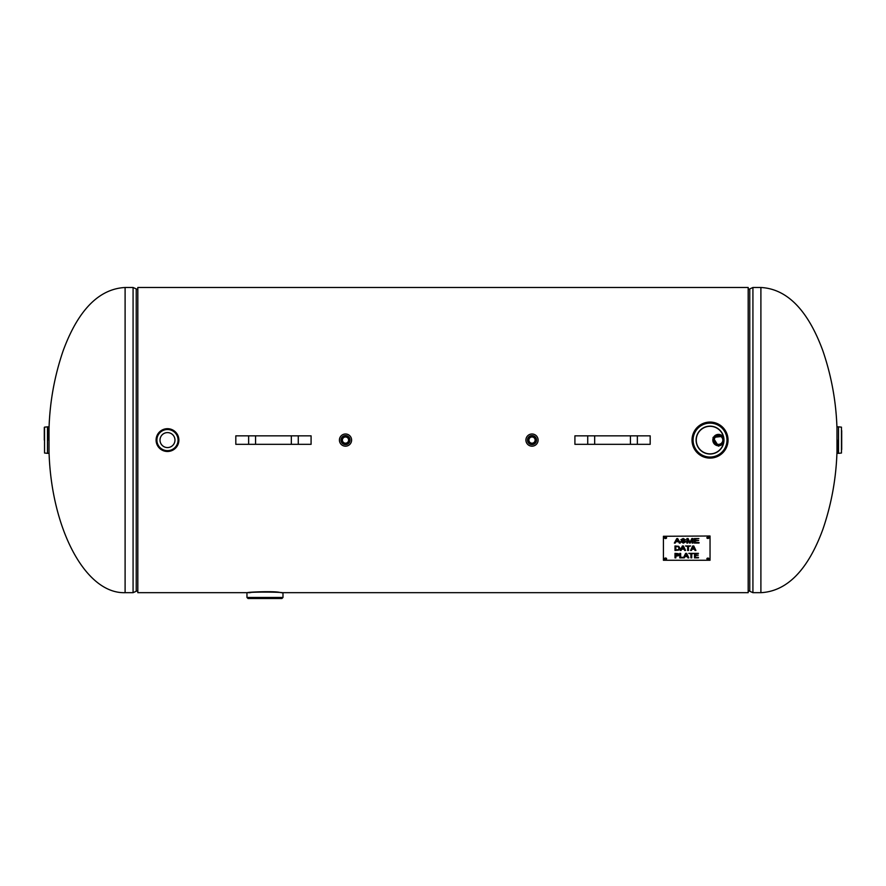 <?xml version="1.0" encoding="UTF-8"?>
<svg xmlns="http://www.w3.org/2000/svg" width="886" height="886" viewBox="0 0 886 886"><rect width="100%" height="100%" fill="white"/><g stroke="black" fill="none" stroke-linecap="round" stroke-linejoin="round"><path stroke-width="1.33" d="M718.513 446.179L723.275 443.886L718.513 446.179L713.031 437.429L723.275 436.289L713.031 437.429L718.513 446.179M281.405 592.679L748.183 592.679L748.183 287.496L137.817 287.496L137.817 592.679L247.205 592.679C248.811 591.959 273.984 591.084 279.245 592.313L282.988 592.944L282.988 597.452L246.961 597.452L248.025 598.504L281.925 598.504L282.988 597.452M760.897 592.679C794.221 590.94 812.695 557.117 822.895 529.285C831.511 504.068 836.207 478.141 836.982 451.472L836.982 428.691C836.207 402.034 831.511 376.096 822.895 350.889C812.695 323.047 794.221 289.235 760.897 287.496L760.897 592.679L752.923 592.679L748.183 590.563M125.103 287.496C91.779 289.235 73.305 323.047 63.105 350.889C54.489 376.096 49.793 402.034 49.018 428.691L49.018 451.472C51.122 528.001 85.134 593.952 125.103 592.679L125.103 287.496L133.077 287.496L137.817 289.611M125.103 592.679L133.077 592.679L137.817 590.563M48.796 440.087L48.542 426.842L48.796 440.087M44.3 440.087L44.3 427.406L44.3 440.087M837.204 440.087L837.458 453.333L837.204 440.087M841.7 449.545L841.7 430.629M345.507 446.179A6.091 6.091 0 0 1 340.235 437.042A6.091 6.091 0 0 1 350.79 437.042A6.091 6.091 0 0 1 345.507 446.179M345.507 436.975A3.112 3.112 0 0 1 348.209 441.638A3.112 3.112 0 0 1 342.816 441.638A3.112 3.112 0 0 1 345.507 436.975M156.102 440.497L156.091 440.087A11.396 11.396 0 0 0 173.18 449.955A11.396 11.396 0 0 0 173.18 430.219A11.396 11.396 0 0 0 156.091 440.087L156.346 437.695M157.254 435.081L158.107 433.619M159.391 432.069L162.005 430.098M163.844 429.289L166.424 428.746M168.783 428.769L171.064 429.267M172.15 429.699L174.309 430.973M176.225 432.778L177.853 435.358M178.806 438.858L178.828 441.184M178.042 444.373L177.045 446.289M175.793 447.873L173.534 449.745M170.932 450.941L168.783 451.406M166.169 451.406L163.766 450.852M161.883 449.999L160.001 448.67M157.896 446.245L156.623 443.509M174.974 440.087A7.487 7.487 0 0 1 163.744 446.566A7.487 7.487 0 0 1 163.744 433.608A7.487 7.487 0 0 1 174.974 440.087M710.04 453.865A13.777 13.777 0 0 1 696.263 440.087A13.777 13.777 0 0 1 710.04 426.31A13.777 13.777 0 0 1 723.818 440.087A13.777 13.777 0 0 1 710.04 453.865M692.077 441.494L692.032 439.356M693.062 434.062L694.967 430.219M697.138 427.506L698.988 425.856M702.498 423.729L706.563 422.412M712.532 422.245L716.331 423.209M718.956 424.438L721.27 426M724.427 429.256L726.797 433.487M728.015 441.217L727.461 444.661M724.947 450.188L723.375 452.192M721.115 454.285L718.668 455.902M714.337 457.586L708.545 458.04M704.292 457.154L701.358 455.869M699.087 454.385L696.706 452.192M694.546 449.291L692.896 445.614M710.04 422.068A18.019 18.019 0 0 0 692.021 440.087A18.019 18.019 0 0 0 710.04 458.095A18.019 18.019 0 0 0 728.048 440.087A18.019 18.019 0 0 0 710.04 422.068A18.019 18.019 0 0 0 692.021 440.087A18.019 18.019 0 0 0 710.04 458.095A18.019 18.019 0 0 0 728.048 440.087A18.019 18.019 0 0 0 710.04 422.068M710.04 426.144A13.943 13.943 0 0 1 722.112 447.053A13.943 13.943 0 0 1 697.969 447.053A13.943 13.943 0 0 1 710.04 426.144M538.101 440.087A6.091 6.091 0 0 1 528.964 445.359A6.091 6.091 0 0 1 528.964 434.805A6.091 6.091 0 0 1 538.101 440.087M528.898 440.087A3.112 3.112 0 0 1 533.571 437.396A3.112 3.112 0 0 1 533.571 442.779A3.112 3.112 0 0 1 528.898 440.087M723.552 437.429A5.693 5.693 0 0 0 712.898 441.006A5.693 5.693 0 0 0 723.552 442.734M718.513 444.362A4.275 4.275 0 0 1 714.814 437.95A4.275 4.275 0 0 1 722.223 437.95A4.275 4.275 0 0 1 718.513 444.362M694.513 553.373L694.513 557.826L698.489 557.826L694.513 557.87L694.513 553.373L698.489 553.373L695.355 553.905L695.355 555.134L698.279 555.134L695.355 555.666L695.355 557.338L698.489 557.338M695.355 555.666L698.279 555.134M695.355 553.905L698.489 553.373M690.892 557.826L691.733 557.826L690.892 557.87L690.892 553.905L688.754 553.373L693.871 553.373L691.733 553.905L691.733 557.87M691.733 553.905L693.871 553.373M688.754 553.373L690.892 553.905M686.118 553.938L685.133 556.054L687.104 556.098L686.118 553.938L685.133 556.098M687.104 556.098L686.118 553.983M683.494 557.781L685.62 553.373L686.661 553.373L688.799 557.87L687.913 557.87L687.337 556.607L684.911 556.607L684.324 557.87L684.911 556.563L687.337 556.563L687.913 557.826L688.776 557.826M684.324 557.87L679.806 557.87L684.324 557.826M680.658 557.294L680.658 553.373L680.658 557.338L683.494 557.338M679.806 553.373L679.806 557.826L679.806 553.373L680.658 553.373M693.229 546.54L692.243 548.7L694.214 548.7L693.229 546.54L692.243 548.7M694.214 548.7L693.229 546.584M690.604 550.416L692.021 549.165L694.447 549.165L695.023 550.416L695.887 550.416M691.434 550.461L690.582 550.461L692.73 545.964L693.771 545.964L695.909 550.461L695.023 550.461L694.447 549.209L692.021 549.209L691.434 550.416M687.647 550.416L688.488 550.416M688.488 550.461L687.647 550.461L687.647 546.496L685.509 545.964L690.626 545.964L688.488 546.496L688.488 550.461M688.488 546.496L690.626 545.964M685.509 545.964L687.647 546.496M678.155 546.717L675.83 546.44L675.83 549.951L678.233 549.652L679.119 548.212L678.155 546.717L675.83 546.485M679.119 548.212L678.155 546.751M678.698 550.106L674.988 550.461L674.988 545.964L678.709 546.33L680.005 548.224L678.698 550.106L680.005 548.179M674.988 545.964L674.988 550.416L678.698 550.062M694.303 538.577L694.303 543.029L699.054 543.029L694.303 543.074L694.303 538.577L698.899 538.577L695.145 539.109L695.145 540.482L698.666 540.482L695.145 541.014L695.145 542.542L699.054 542.542M695.145 541.014L698.666 540.482M695.145 539.109L698.899 538.577M692.121 543.029L692.93 543.029L692.93 538.577L692.93 543.074L692.121 543.074L692.121 539.308L690.26 543.074L689.507 543.074L687.669 539.242L687.669 543.074L686.86 543.074L686.86 538.577L686.86 543.029L687.669 543.029M687.669 539.242L689.507 543.029L690.26 543.029L692.121 539.308M686.86 538.577L688.123 538.577L689.928 542.42L691.8 538.577L692.93 538.577M681.81 540.715L680.902 539.74L683.15 538.5L685.542 539.84L683.184 539.02L681.965 540.095L684.657 540.704L685.731 541.8L683.383 543.151L680.669 541.623L683.339 542.62L684.922 541.811L681.81 540.67L684.18 541.18M680.669 541.59L683.383 543.107L685.731 541.756M681.711 539.696L683.184 538.976L685.542 539.795M680.902 539.696L681.81 540.67M684.922 541.855L684.18 541.224M678.322 541.224L677.214 539.009L676.162 541.224L678.322 541.224L677.214 539.009M677.214 539.053L676.871 539.873M676.871 539.906L676.162 541.224M674.357 543.029L675.221 543.029L675.918 541.667L678.587 541.667L679.329 543.029L680.26 543.029M675.221 543.074L674.335 543.074L676.771 538.577L677.69 538.577L680.282 543.074L679.329 543.074L678.587 541.711L675.918 541.711L675.221 543.029M682.873 546.54L681.899 548.7L683.859 548.7L682.873 546.54L681.899 548.7M683.859 548.7L682.873 546.584M680.249 550.416L681.09 550.416L681.666 549.165L684.092 549.165L684.668 550.416L685.542 550.416M681.09 550.461L680.238 550.461L682.375 545.964L683.416 545.964L685.565 550.461L684.668 550.461L684.092 549.209L681.666 549.209L681.09 550.416M677.668 554.016L675.83 553.85L675.83 555.677L678.122 554.747L675.83 553.883M678.122 554.747L677.668 554.06M678.244 553.65L679.008 554.725L678.454 555.721L675.83 556.186L675.83 557.87L674.988 557.87L674.988 553.373L678.244 553.65M674.988 553.373L674.988 557.826L675.83 557.826M675.83 556.186L678.454 555.677L679.008 554.68M710.04 536.285L710.04 560.262L663.415 560.262L663.415 536.285L710.04 535.997L663.415 536.285M666.593 558.767A1.063 0.753 0 0 1 664.467 558.767A1.063 0.753 0 0 1 666.593 558.767M708.977 558.767A1.063 0.753 0 0 1 706.862 558.767A1.063 0.753 0 0 1 708.977 558.767M708.977 537.78A1.063 0.753 0 0 1 706.862 537.78A1.063 0.753 0 0 1 708.977 537.78M666.593 537.78A1.063 0.753 0 0 1 664.467 537.78A1.063 0.753 0 0 1 666.593 537.78M664.489 558.623A1.063 0.753 180 0 0 666.571 558.623M706.873 558.623A1.063 0.753 180 0 0 708.955 558.623M706.873 537.636A1.063 0.753 180 0 0 708.955 537.636M664.489 537.636A1.063 0.753 180 0 0 666.571 537.636M697.326 287.496L663.415 287.496M188.674 592.679L222.585 592.679M246.961 597.452L246.961 592.944C245.854 591.815 284.118 591.826 282.988 592.944M250.882 592.546L248.733 592.756M587.728 444.329L650.18 444.329L650.18 435.846L574.914 435.846L574.914 444.329L587.728 444.329L587.728 435.846M248.634 444.329L311.086 444.329L311.086 435.846L235.82 435.846L235.82 444.329L248.634 444.329L248.634 435.846M752.923 592.679L752.923 287.496L749.766 288.902L749.766 591.261M136.234 591.261L136.234 288.902M133.077 592.679L133.077 287.496M48.542 453.333L47.49 453.333L47.49 426.842L48.542 426.842M47.49 426.842L47.49 453.333M47.467 453.333L44.533 453.023L44.533 427.152L47.467 426.842M837.458 426.842L838.51 426.842L838.51 453.333L837.458 453.333M838.51 453.333L838.51 426.842M838.533 426.842L841.467 427.152L841.467 453.023L838.533 453.333M345.507 444.34A4.253 4.253 0 0 1 341.819 437.961A4.253 4.253 0 0 1 349.195 437.961A4.253 4.253 0 0 1 345.507 444.34M345.507 444.606A4.519 4.519 0 0 0 349.427 437.828A4.519 4.519 0 0 0 341.597 437.828A4.519 4.519 0 0 0 345.507 444.606M156.091 440.087A11.385 11.385 0 0 1 173.18 430.219A11.385 11.385 0 0 1 173.18 449.944A11.385 11.385 0 0 1 156.091 440.087M156.379 440.087A11.108 11.108 0 0 0 173.036 449.7A11.108 11.108 0 0 0 173.036 430.463A11.108 11.108 0 0 0 156.379 440.087M156.9 440.087A10.577 10.577 0 0 1 172.77 430.928A10.577 10.577 0 0 1 172.77 449.246A10.577 10.577 0 0 1 156.9 440.087M710.04 423.131A16.956 16.956 0 0 1 724.726 448.56A16.956 16.956 0 0 1 695.355 448.56A16.956 16.956 0 0 1 710.04 423.131M536.274 440.087A4.253 4.253 0 0 1 529.883 443.775A4.253 4.253 0 0 1 529.883 436.399A4.253 4.253 0 0 1 536.274 440.087M536.528 440.087A4.519 4.519 0 0 0 529.75 436.167A4.519 4.519 0 0 0 529.75 443.997A4.519 4.519 0 0 0 536.528 440.087M718.513 444.927A4.84 4.84 0 0 1 714.326 437.662A4.84 4.84 0 0 1 722.71 437.662A4.84 4.84 0 0 1 718.513 444.927M723.596 437.651A5.637 5.637 0 0 0 712.942 440.918A5.637 5.637 0 0 0 723.596 442.524M637.366 435.846L637.366 444.329M630.422 435.846L630.422 444.329M594.672 435.846L594.672 444.329M298.272 435.846L298.272 444.329M291.328 435.846L291.328 444.329M255.578 435.846L255.578 444.329M749.766 288.902L748.183 289.611M752.923 287.496L760.897 287.496"/></g></svg>
